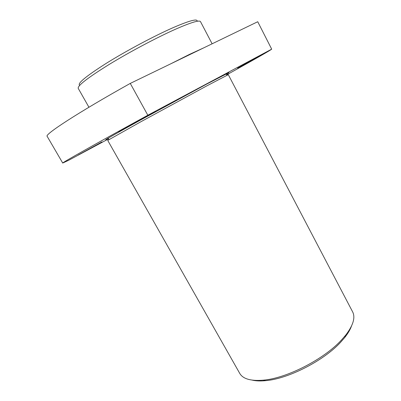 <?xml version="1.0" encoding="UTF-8"?>
<svg xmlns="http://www.w3.org/2000/svg" width="401" height="401" viewBox="0 0 401 401"><rect width="100%" height="100%" fill="white"/><g stroke="black" fill="none" stroke-linecap="round" stroke-linejoin="round"><path stroke-width="0.6" d="M78.265 154.986L101.929 141.939L78.265 154.986M127.307 127.112L155.693 111.413L118.536 131.643L127.307 127.112M237.613 68.145L264.825 53.097L237.613 68.145M79.704 85.333C76.922 83.694 85.839 76.325 106.445 63.223C126.541 50.706 154.505 35.814 173.387 27.539C189.708 20.521 197.638 18.436 197.182 21.278M212.119 43.799L200.505 21.649C199.437 19.905 191.302 22.336 176.109 28.952C157.377 37.228 129.834 51.814 109.147 64.456C87.824 77.719 77.513 85.679 78.21 88.325L88.932 107.242M351.497 326.073C350.228 329.597 347.983 333.396 344.765 337.477L340.78 342.073C323.898 360.649 288.164 378.905 265.542 380.669C260.369 381.166 255.958 380.995 252.304 380.153M239.733 373.381C242.941 378.925 250.76 381.191 263.191 380.178C286.65 378.333 323.938 359.281 341.482 339.998L345.622 335.236C353.211 325.331 355.542 317.532 352.614 311.833L228.294 74.661L206.47 86.06L140.911 121.724L107.719 140.4L239.733 373.381M200.009 49.659L174.49 62.01M226.39 74.225L228.901 72.616L206.61 84.125L139.538 120.581C117.433 132.811 106.14 139.217 105.669 139.804L108.385 138.566M203.743 47.854L189.603 54.336L170.46 63.959M108.561 138.871L68.511 160.36L62.726 163.052L47.168 136.345C44.25 134.686 77.614 112.786 130.27 83.408L257.733 21.729L271.693 49.153C270.941 50.06 251.888 60.867 226.705 74.837M62.726 163.052C60.997 163.387 95.408 143.934 147.829 115.232L130.27 83.408M147.829 115.232L271.693 49.153M265.542 380.669L263.191 380.178M108.175 138.195L108.967 139.583M226.189 73.849L226.931 75.268M344.765 337.477L345.622 335.236"/></g></svg>
